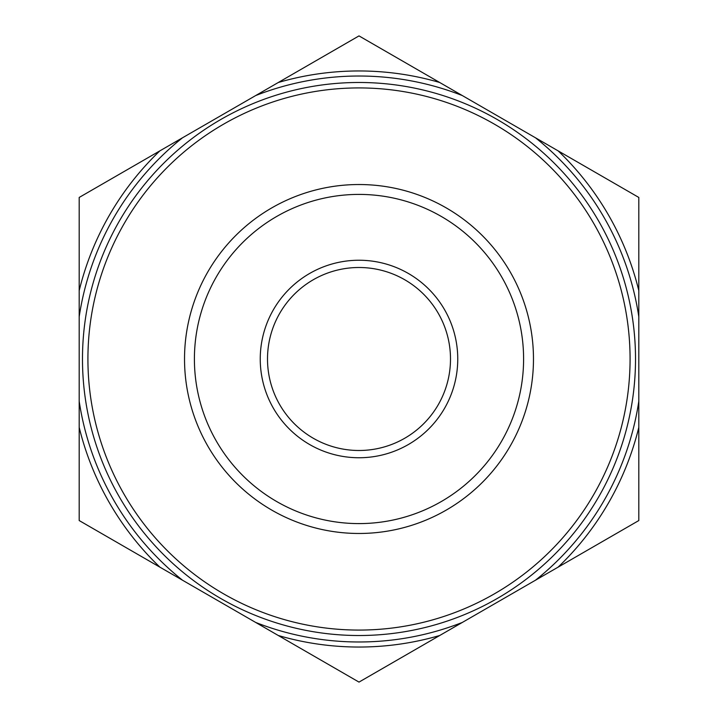 <?xml version="1.0" encoding="UTF-8"?>
<svg xmlns="http://www.w3.org/2000/svg" width="718" height="718" viewBox="0 0 718 718"><rect width="100%" height="100%" fill="white"/><g stroke="black" fill="none" stroke-linecap="round" stroke-linejoin="round"><path stroke-width="1.08" d="M184.526 359A174.474 174.474 0 0 1 359 184.526A174.474 174.474 0 0 1 533.474 359A174.474 174.474 0 0 1 359 533.474A174.474 174.474 0 0 1 184.526 359M82.48 359A276.52 276.52 0 0 1 497.26 119.529A276.52 276.52 0 0 1 497.26 598.471A276.52 276.52 0 0 1 82.48 359M462.302 95.548L535.511 137.802A282.991 282.991 0 0 1 638.814 316.737L638.814 401.263A282.991 282.991 0 0 1 535.511 580.198L462.302 622.452A282.991 282.991 0 0 1 255.698 622.452L182.489 580.198A282.991 282.991 0 0 1 79.186 401.263L79.186 316.737A282.991 282.991 0 0 1 182.489 137.802L255.698 95.548A282.991 282.991 0 0 1 462.302 95.548L439.703 82.498A288.044 288.044 0 0 0 278.297 82.498L359 35.9L439.703 82.498M182.489 580.198L159.89 567.148A288.044 288.044 0 0 1 79.186 427.363L79.186 401.263M79.186 316.737L79.186 290.637A288.044 288.044 0 0 1 159.89 150.852L182.489 137.802M255.698 95.548L278.297 82.498M535.511 137.802L558.11 150.852A288.044 288.044 0 0 1 638.814 290.637L638.814 316.737M638.814 401.263L638.814 427.363A288.044 288.044 0 0 1 558.11 567.148L535.511 580.198M462.302 622.452L439.703 635.502A288.044 288.044 0 0 1 278.297 635.502L255.698 622.452M79.186 290.637L79.186 197.45L159.89 150.852M558.11 150.852L638.814 197.45L638.814 290.637M638.814 427.363L638.814 520.55L558.11 567.148M439.703 635.502L359 682.1L278.297 635.502M159.89 567.148L79.186 520.55L79.186 427.363M359 194.407A164.593 164.593 0 0 1 501.541 441.301A164.593 164.593 0 0 1 216.459 441.301A164.593 164.593 0 0 1 359 194.407A164.593 164.593 0 0 1 501.541 441.301A164.593 164.593 0 0 1 216.459 441.301A164.593 164.593 0 0 1 359 194.407M359 260.239A98.761 98.761 0 0 1 444.523 408.38A98.761 98.761 0 0 1 273.477 408.38A98.761 98.761 0 0 1 359 260.239M359 267.5A91.5 91.5 0 0 1 438.24 404.746A91.5 91.5 0 0 1 279.76 404.746A91.5 91.5 0 0 1 359 267.5M87.919 359A271.081 271.081 0 0 1 494.54 124.241A271.081 271.081 0 0 1 494.54 593.759A271.081 271.081 0 0 1 87.919 359"/></g></svg>
